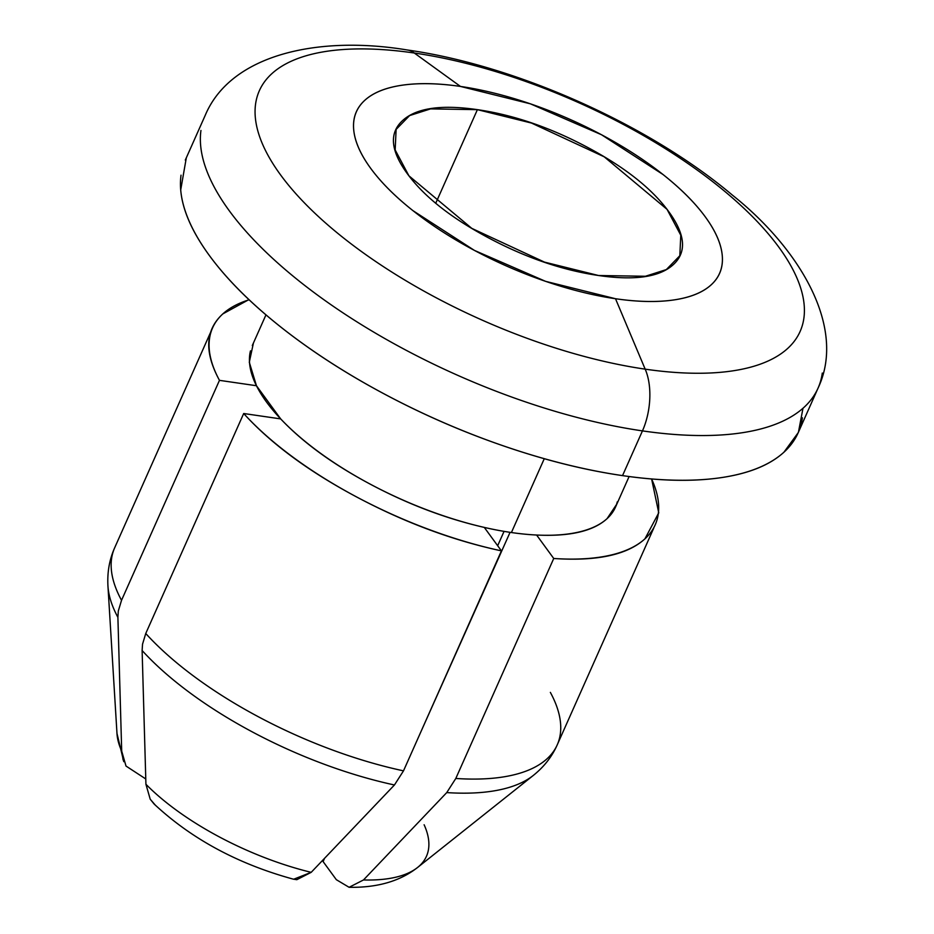 <?xml version="1.0" encoding="UTF-8"?>
<svg xmlns="http://www.w3.org/2000/svg" width="934" height="934" viewBox="0 0 934 934"><rect width="100%" height="100%" fill="white"/><g stroke="black" fill="none" stroke-linecap="round" stroke-linejoin="round"><path stroke-width="1.4" d="M598.542 275.507L544.487 262.115L471.775 228.363L408.905 175.802L395.164 149.93L396.121 129.417L409.606 115.582L430.562 108.893L477.402 109.652L435.816 203.063L477.402 109.652C513.513 114.905 550.243 127.491 587.603 147.397C624.963 167.303 652.014 188.715 668.732 211.609C685.463 234.516 686.969 252.203 673.262 264.672C659.556 277.153 634.653 280.76 598.542 275.507C562.431 270.253 525.702 257.667 488.342 237.761C450.982 217.855 423.943 196.444 407.212 173.549C390.494 150.643 388.976 132.955 402.682 120.486C416.389 108.005 441.292 104.398 477.402 109.652L531.458 123.043L604.181 156.795L667.051 209.356L680.781 235.228L679.824 255.741L666.339 269.576L645.394 276.266L598.542 275.507M802.983 408.263L798.407 432.395L783.93 452.219C769.721 465.167 748.624 473.666 720.663 477.718C692.701 481.769 659.988 481.068 622.534 475.616L642.452 430.889A49.689 26.094 -81.7 0 0 645.172 369.152L615.506 298.728A198.755 79.892 -156 0 1 370.6 168.213A198.755 79.892 -156 0 1 460.45 86.43A198.755 79.892 -156 0 1 705.345 216.933A198.755 79.892 -156 0 1 615.506 298.728L645.172 369.152A295.961 118.957 24 0 0 778.968 247.358A295.961 118.957 24 0 0 414.287 53.016L460.45 86.43L414.287 53.016A295.961 118.957 -156 0 1 778.968 247.358A295.961 118.957 -156 0 1 645.172 369.152A49.689 26.094 98.3 0 1 642.452 430.889A335.399 134.811 24 0 0 822.305 373.063A335.399 134.811 -156 0 1 642.452 430.889L622.534 475.616A335.399 134.811 24 0 0 802.388 417.79M407.072 49.957A49.689 26.094 98.3 0 1 414.287 53.016A49.689 26.094 -81.7 0 0 407.072 49.957M484.302 527.418L501.43 550.873A242.233 97.37 -156 0 1 243.692 413.517L280.679 418.899A198.755 79.892 24 0 0 484.302 527.418L501.43 550.873C452.721 540.424 404.399 522.421 356.449 496.865C308.512 471.32 270.918 443.533 243.692 413.517L145.751 633.497L142.54 644.168L142.12 650.508L142.54 644.168L145.751 633.497L243.692 413.517L280.679 418.899C302.931 442.447 332.831 464.221 370.354 484.209C407.878 504.208 445.857 518.615 484.302 527.418A198.755 79.892 24 0 0 511.412 532.532L544.277 458.699L511.412 532.532A198.755 79.892 24 0 0 536.606 535.03A198.755 79.892 24 0 0 617.281 501.885M336.322 879.676L323.106 861.592L324.542 858.369L323.106 861.592L336.322 879.676L349.094 887.3L363.489 879.956L446.744 792.592L455.804 778.466L553.734 558.485L536.606 535.03C569.798 536.653 593.288 531.201 607.053 518.662L616.93 503.893M510.069 532.333L417.124 740.23L510.069 532.333M155.593 805.458L150.222 799.212L145.926 784.268A168.073 67.552 24 0 0 311.185 872.344L394.44 784.98A237.866 95.607 -156 0 1 142.12 650.508A237.866 95.607 24 0 0 394.44 784.98L403.5 770.854A242.233 97.37 -156 0 1 145.751 633.497A242.233 97.37 24 0 0 403.5 770.854L501.43 550.873L403.5 770.854L394.44 784.98L311.185 872.344L296.802 879.688L292.926 879.057M253.429 343.023L249.296 362.24L256.453 385.73L219.467 380.348L121.525 600.329L118.314 610.988L117.894 617.339L121.7 751.099L125.997 766.043L145.762 778.956L125.997 766.043M504.056 531.376L497.67 545.725L504.056 531.376M651.617 478.979L658.75 512.824L644.927 538.848C627.344 554.866 596.943 561.416 553.734 558.485L536.606 535.03M250.475 350.869A198.755 79.892 24 0 0 256.453 385.73L219.467 380.348C204.114 352.071 205.235 329.924 222.829 313.906L248.911 299.604M651.593 478.979A242.233 97.37 -156 0 1 654.932 525.422A242.233 97.37 -156 0 1 553.734 558.485L455.804 778.466A242.233 97.37 24 0 0 556.991 745.402A242.233 97.37 -156 0 1 455.804 778.466L446.744 792.592A237.866 95.607 24 0 0 533.419 775.348A237.866 95.607 -156 0 1 446.744 792.592L363.489 879.956A168.073 67.552 24 0 0 417.615 867.441M116.96 733.143A168.073 67.552 24 0 0 121.7 751.099L117.894 617.339A237.866 95.607 -156 0 1 107.9 585.058A237.866 95.607 24 0 0 117.894 617.339L118.314 610.988L121.525 600.329A242.233 97.37 -156 0 1 114.894 547.301A242.233 97.37 24 0 0 121.525 600.329L219.467 380.348A242.233 97.37 -156 0 1 212.824 327.332A242.233 97.37 -156 0 1 249.109 299.791M550.359 692.386A242.233 97.37 -156 0 1 557.003 745.39M142.12 650.508L145.926 784.268L150.222 799.212L154.063 803.964C191.517 838.966 238.042 864.055 293.65 879.244L311.185 872.344A168.073 67.552 -156 0 1 145.926 784.268M424.118 824.757A168.073 67.552 -156 0 1 418.012 867.126A168.073 67.552 -156 0 1 363.489 879.956M351.347 887.16L349.211 887.3M123.101 759.891L121.7 751.099A168.073 67.552 -156 0 1 116.948 732.63M256.453 385.73A198.755 79.892 24 0 0 280.679 418.899L256.453 385.73M181.033 175.183A335.399 134.811 24 0 0 622.534 475.616C585.081 470.176 545.736 460.38 504.488 446.254C463.252 432.127 423.254 414.743 384.504 394.09C345.755 373.437 311.197 351.091 280.83 327.063C250.475 303.025 226.623 279.138 209.274 255.379C191.925 231.632 182.399 209.823 180.706 189.964L186.321 157.788M642.452 430.889A335.399 134.811 -156 0 1 200.95 130.456A335.399 134.811 24 0 0 642.452 430.889M645.172 369.152A295.961 118.957 -156 0 1 280.504 174.81A295.961 118.957 -156 0 1 414.287 53.016A295.961 118.957 24 0 0 280.504 174.81A295.961 118.957 24 0 0 645.172 369.152M615.506 298.728C637.7 301.962 657.081 302.371 673.648 299.977C690.226 297.572 702.718 292.529 711.148 284.87C719.565 277.2 723.278 267.474 722.274 255.706C721.27 243.937 715.631 231.013 705.345 216.933C695.071 202.865 680.933 188.703 662.942 174.46L601.508 134.741L530.395 103.826L460.45 86.43C438.256 83.196 418.864 82.787 402.297 85.181C385.73 87.586 373.226 92.618 364.809 100.288C356.379 107.959 352.667 117.684 353.671 129.452C354.675 141.221 360.326 154.145 370.6 168.213C380.885 182.293 395.024 196.455 413.015 210.699L474.449 250.417L545.549 281.332L615.506 298.728M798.115 432.909L818.032 388.17C846.963 327.297 799.341 248.327 732.291 195.031C648.721 124.502 515.463 65.135 407.341 49.992C319.335 35.329 231.025 53.833 205.223 115.337L185.306 160.076M629.107 476.538L615.448 507.22M653.742 528.119L557.224 744.877C552.041 756.598 544.067 766.791 533.326 775.418L417.568 867.488M210.64 332.224L114.648 547.826M114.66 547.814C109.418 559.536 107.176 572.273 107.947 586.027L116.995 733.657M417.965 867.161C400.488 881.066 377.581 887.779 349.234 887.3M123.755 761.665L116.984 733.435M252.308 345.533L265.968 314.863M679.824 255.741L678.738 258.193"/></g></svg>
